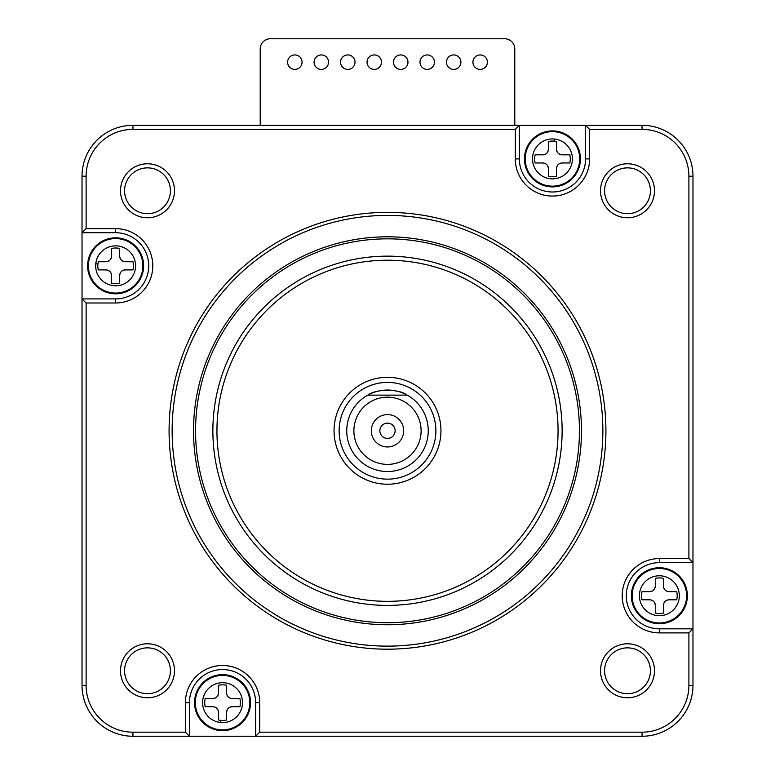 <?xml version="1.0" encoding="UTF-8"?>
<svg xmlns="http://www.w3.org/2000/svg" width="775" height="775" viewBox="0 0 775 775"><rect width="100%" height="100%" fill="white"/><g stroke="black" fill="none" stroke-linecap="round" stroke-linejoin="round"><path stroke-width="1.16" d="M655.137 604.083A5.599 5.599 0 0 0 649.702 599.802L642.029 599.802A17.815 17.815 0 0 1 642.029 591.654L649.702 591.654A5.599 5.599 0 0 0 650.874 591.538M663.603 587.382A5.599 5.599 0 0 0 669.048 591.654C665.648 591.325 663.778 589.455 663.448 586.055A5.599 5.599 0 0 0 663.574 587.237M651.019 591.499A5.599 5.599 0 0 0 655.301 586.055C654.972 589.455 653.102 591.325 649.702 591.654M649.702 599.802C653.102 600.141 654.962 602.001 655.301 605.401A5.599 5.599 0 0 0 655.175 604.229M667.721 599.966A5.599 5.599 0 0 0 663.448 605.401C663.778 602.01 665.648 600.141 669.048 599.802A5.599 5.599 0 0 0 667.866 599.928M663.448 586.055L663.448 578.382A17.815 17.815 0 0 0 655.301 578.382L655.301 586.055M669.048 599.802L676.72 599.802A17.815 17.815 0 0 0 676.72 591.654L669.048 591.654M107.279 261.592A5.599 5.599 0 0 0 111.552 256.147L111.552 248.475A17.815 17.815 0 0 1 119.699 248.475L119.699 256.147A5.599 5.599 0 0 0 119.825 257.329M655.301 605.401L655.301 613.083A17.815 17.815 0 0 0 663.448 613.083L663.448 605.401M379.866 430.774A7.634 7.634 0 0 0 387.5 438.408A7.634 7.634 0 0 0 395.134 430.774A7.634 7.634 0 0 0 387.5 423.14A7.634 7.634 0 0 0 379.866 430.774M687.377 595.733A28.007 28.007 0 0 0 659.37 567.726A28.007 28.007 0 0 0 631.373 595.733A28.007 28.007 0 0 0 659.37 623.73A28.007 28.007 0 0 0 687.377 595.733M659.37 562.64L692.976 562.64L688.898 558.562L688.898 176.216L692.976 176.216L692.976 628.825L659.37 628.825L659.37 632.894A37.161 37.161 0 0 1 622.209 595.733A37.161 37.161 0 0 1 659.37 558.562L659.37 562.64A33.092 33.092 0 0 0 626.278 595.733A33.092 33.092 0 0 0 659.37 628.825M692.976 628.825L692.976 685.342L688.898 685.342L688.898 632.894L692.976 628.825M659.37 632.894L688.898 632.894M692.976 176.216A50.908 50.908 0 0 0 642.058 125.298L642.058 129.377L589.62 129.377L585.551 125.298L642.058 125.298M642.058 736.25L255.634 736.25L259.712 732.181L642.058 732.181L642.058 736.25A50.908 50.908 0 0 0 692.976 685.342M688.898 558.562L659.37 558.562M132.942 129.377L132.942 125.298L519.366 125.298L515.288 129.377L132.942 129.377A46.839 46.839 0 0 0 86.102 176.216L86.102 228.654L82.024 232.723L82.024 176.216L86.102 176.216M115.63 228.654A37.161 37.161 0 0 1 152.791 265.815A37.161 37.161 0 0 1 115.63 302.986L115.63 298.908L82.024 298.908L82.024 232.723L115.63 232.723L115.63 228.654L86.102 228.654M86.102 302.986L86.102 685.342L82.024 685.342L82.024 298.908L86.102 302.986L115.63 302.986M86.102 685.342A46.839 46.839 0 0 0 132.942 732.181L185.38 732.181L189.449 736.25L132.942 736.25L132.942 732.181M185.38 702.644A37.161 37.161 0 0 1 222.541 665.483A37.161 37.161 0 0 1 259.712 702.644L255.634 702.644L255.634 736.25L189.449 736.25L189.449 702.644L185.38 702.644L185.38 732.181M259.712 732.181L259.712 702.644M642.058 732.181A46.839 46.839 0 0 0 688.898 685.342M688.898 176.216A46.839 46.839 0 0 0 642.058 129.377M589.62 158.904A37.161 37.161 0 0 1 552.459 196.065A37.161 37.161 0 0 1 515.288 158.904L519.366 158.904L519.366 125.298L585.551 125.298L585.551 158.904L589.62 158.904L589.62 129.377M515.288 129.377L515.288 158.904M605.914 430.774A218.414 218.414 0 0 1 387.5 649.188A218.414 218.414 0 0 1 169.086 430.774A218.414 218.414 0 0 1 387.5 212.36A218.414 218.414 0 0 1 605.914 430.774M120.513 670.772A26.98 26.98 0 0 1 147.502 643.792A26.98 26.98 0 0 1 174.482 670.772A26.98 26.98 0 0 1 147.502 697.762A26.98 26.98 0 0 1 120.513 670.772M654.488 670.772A26.98 26.98 0 0 1 627.498 697.762A26.98 26.98 0 0 1 600.518 670.772A26.98 26.98 0 0 1 627.498 643.792A26.98 26.98 0 0 1 654.488 670.772M654.488 190.776A26.98 26.98 0 0 1 627.498 217.756A26.98 26.98 0 0 1 600.518 190.776A26.98 26.98 0 0 1 627.498 163.787A26.98 26.98 0 0 1 654.488 190.776M174.482 190.776A26.98 26.98 0 0 1 147.502 217.756A26.98 26.98 0 0 1 120.513 190.776A26.98 26.98 0 0 1 147.502 163.787A26.98 26.98 0 0 1 174.482 190.776M132.942 125.298A50.908 50.908 0 0 0 82.024 176.216M115.63 298.908A33.092 33.092 0 0 0 148.722 265.815A33.092 33.092 0 0 0 115.63 232.723M82.024 685.342A50.908 50.908 0 0 0 132.942 736.25M255.634 702.644A33.092 33.092 0 0 0 222.541 669.552A33.092 33.092 0 0 0 189.449 702.644M519.366 158.904A33.092 33.092 0 0 0 552.459 191.997A33.092 33.092 0 0 0 585.551 158.904M172.137 430.774A215.363 215.363 0 0 0 387.5 646.137A215.363 215.363 0 0 0 602.863 430.774A215.363 215.363 0 0 0 387.5 215.411A215.363 215.363 0 0 0 172.137 430.774M111.397 274.176A5.599 5.599 0 0 0 105.952 269.894C109.352 270.223 111.222 272.093 111.552 275.493L111.552 283.166A17.815 17.815 0 0 0 119.699 283.166L119.699 275.493C120.028 272.093 121.898 270.223 125.298 269.894L132.971 269.894A17.815 17.815 0 0 0 132.971 261.747L125.298 261.747C121.898 261.417 120.038 259.548 119.699 256.147M124.591 670.772A22.911 22.911 0 0 0 147.502 693.683A22.911 22.911 0 0 0 170.413 670.772A22.911 22.911 0 0 0 147.502 647.861A22.911 22.911 0 0 0 124.591 670.772M604.587 670.772A22.911 22.911 0 0 0 627.498 693.683A22.911 22.911 0 0 0 650.409 670.772A22.911 22.911 0 0 0 627.498 647.861A22.911 22.911 0 0 0 604.587 670.772M387.5 395.134L367.786 395.134C375.798 388.682 399.202 388.682 407.214 395.134L387.5 395.134M604.587 190.776A22.911 22.911 0 0 0 627.498 213.687A22.911 22.911 0 0 0 650.409 190.776A22.911 22.911 0 0 0 627.498 167.865A22.911 22.911 0 0 0 604.587 190.776M124.591 190.776A22.911 22.911 0 0 0 147.502 213.687A22.911 22.911 0 0 0 170.413 190.776A22.911 22.911 0 0 0 147.502 167.865A22.911 22.911 0 0 0 124.591 190.776M403.688 430.774A16.188 16.188 0 0 0 387.5 414.586A16.188 16.188 0 0 0 371.312 430.774A16.188 16.188 0 0 0 387.5 446.962A16.188 16.188 0 0 0 403.688 430.774M544.108 154.671A5.599 5.599 0 0 0 548.38 149.226C548.051 152.627 546.181 154.496 542.781 154.826A5.599 5.599 0 0 0 543.963 154.709M548.225 167.255A5.599 5.599 0 0 0 542.781 162.973C546.181 163.312 548.051 165.172 548.38 168.572A5.599 5.599 0 0 0 548.254 167.4M560.809 163.138A5.599 5.599 0 0 0 556.528 168.572C556.857 165.182 558.727 163.312 562.127 162.973A5.599 5.599 0 0 0 560.955 163.099M556.683 150.553A5.599 5.599 0 0 0 562.127 154.826C558.727 154.496 556.867 152.636 556.528 149.226A5.599 5.599 0 0 0 556.653 150.408M111.552 256.147C111.222 259.548 109.352 261.407 105.952 261.747A5.599 5.599 0 0 0 107.134 261.621M524.452 158.904A28.007 28.007 0 0 0 552.459 186.901A28.007 28.007 0 0 0 580.456 158.904A28.007 28.007 0 0 0 552.459 130.898A28.007 28.007 0 0 0 524.452 158.904M250.548 702.644A28.007 28.007 0 0 0 222.541 674.647A28.007 28.007 0 0 0 194.544 702.644A28.007 28.007 0 0 0 222.541 730.651A28.007 28.007 0 0 0 250.548 702.644M230.892 706.877A5.599 5.599 0 0 0 226.62 712.322C226.949 708.922 228.819 707.052 232.219 706.722A5.599 5.599 0 0 0 231.037 706.848M226.775 694.293A5.599 5.599 0 0 0 232.219 698.575C228.819 698.246 226.949 696.376 226.62 692.976A5.599 5.599 0 0 0 226.746 694.148M214.191 698.42A5.599 5.599 0 0 0 218.472 692.976C218.143 696.376 216.273 698.236 212.873 698.575A5.599 5.599 0 0 0 214.045 698.449M218.318 711.004A5.599 5.599 0 0 0 212.873 706.722C216.273 707.052 218.133 708.922 218.472 712.322A5.599 5.599 0 0 0 218.347 711.14M514.784 125.298L514.784 48.932A10.182 10.182 0 0 0 504.603 38.75L270.397 38.75A10.182 10.182 0 0 0 260.216 48.932L260.216 125.298M105.952 261.747L98.28 261.747A17.815 17.815 0 0 0 97.902 263.975L95.78 263.752A19.956 19.956 0 0 0 114.593 285.743A19.956 19.956 0 0 0 135.586 265.815A19.956 19.956 0 0 0 116.667 245.888A19.956 19.956 0 0 0 95.78 263.752M87.623 265.815A28.007 28.007 0 0 0 115.63 293.822A28.007 28.007 0 0 0 143.627 265.815A28.007 28.007 0 0 0 115.63 237.818A28.007 28.007 0 0 0 87.623 265.815M581.473 430.774A193.973 193.973 0 0 0 387.5 236.801A193.973 193.973 0 0 0 193.527 430.774A193.973 193.973 0 0 0 387.5 624.757A193.973 193.973 0 0 0 581.473 430.774M558.058 430.774A170.558 170.558 0 0 0 387.5 260.216A170.558 170.558 0 0 0 216.942 430.774A170.558 170.558 0 0 0 387.5 601.332A170.558 170.558 0 0 0 558.058 430.774M334.044 430.774A53.456 53.456 0 0 1 387.5 377.318A53.456 53.456 0 0 1 440.956 430.774A53.456 53.456 0 0 1 387.5 484.23A53.456 53.456 0 0 1 334.044 430.774M368.948 394.514A40.726 40.726 0 0 0 387.5 471.51A40.726 40.726 0 0 0 406.042 394.514M405.412 394.194A40.726 40.726 0 0 0 398.495 391.559M393.08 390.426A40.726 40.726 0 0 0 381.92 390.426M376.398 391.588A40.726 40.726 0 0 0 371.273 393.419M371.186 393.458A40.726 40.726 0 0 0 369.656 394.165M435.87 430.774A48.37 48.37 0 0 0 387.5 382.404A48.37 48.37 0 0 0 339.13 430.774A48.37 48.37 0 0 0 387.5 479.144A48.37 48.37 0 0 0 435.87 430.774M460.912 62.174A7.227 7.227 0 0 0 453.685 54.938A7.227 7.227 0 0 0 446.458 62.174A7.227 7.227 0 0 0 453.685 69.401A7.227 7.227 0 0 0 460.912 62.174M125.298 269.894A5.599 5.599 0 0 0 124.126 270.02M123.981 270.049A5.599 5.599 0 0 0 119.699 275.493M393.506 62.174A7.227 7.227 0 0 0 400.733 69.401A7.227 7.227 0 0 0 407.97 62.174A7.227 7.227 0 0 0 400.733 54.938A7.227 7.227 0 0 0 393.506 62.174M355.018 62.174A7.227 7.227 0 0 0 347.791 54.938A7.227 7.227 0 0 0 340.554 62.174A7.227 7.227 0 0 0 347.791 69.401A7.227 7.227 0 0 0 355.018 62.174M111.552 275.493A5.599 5.599 0 0 0 111.426 274.311M302.066 62.174A7.227 7.227 0 0 0 294.839 54.938A7.227 7.227 0 0 0 287.612 62.174A7.227 7.227 0 0 0 294.839 69.401A7.227 7.227 0 0 0 302.066 62.174M105.952 269.894L98.28 269.894A17.815 17.815 0 0 1 97.902 263.975M314.088 62.174A7.227 7.227 0 0 0 321.315 69.401A7.227 7.227 0 0 0 328.542 62.174A7.227 7.227 0 0 0 321.315 54.938A7.227 7.227 0 0 0 314.088 62.174M381.494 62.174A7.227 7.227 0 0 0 374.267 54.938A7.227 7.227 0 0 0 367.03 62.174A7.227 7.227 0 0 0 374.267 69.401A7.227 7.227 0 0 0 381.494 62.174M387.5 464.38A33.606 33.606 0 0 1 353.894 430.774A33.606 33.606 0 0 1 387.5 397.178A33.606 33.606 0 0 1 421.106 430.774A33.606 33.606 0 0 1 387.5 464.38M419.982 62.174A7.227 7.227 0 0 0 427.209 69.401A7.227 7.227 0 0 0 434.446 62.174A7.227 7.227 0 0 0 427.209 54.938A7.227 7.227 0 0 0 419.982 62.174M472.934 62.174A7.227 7.227 0 0 0 480.161 69.401A7.227 7.227 0 0 0 487.388 62.174A7.227 7.227 0 0 0 480.161 54.938A7.227 7.227 0 0 0 472.934 62.174M119.863 257.465A5.599 5.599 0 0 0 125.298 261.747M195.562 430.774A191.938 191.938 0 0 0 387.5 622.712A191.938 191.938 0 0 0 579.438 430.774A191.938 191.938 0 0 0 387.5 238.836A191.938 191.938 0 0 0 195.562 430.774M556.528 168.572L556.528 176.254A17.815 17.815 0 0 1 548.38 176.254L548.38 168.572M542.781 154.826L535.108 154.826A17.815 17.815 0 0 0 535.108 162.973L542.781 162.973M556.528 149.226L556.528 141.554A17.815 17.815 0 0 0 548.38 141.554L548.38 149.226M218.472 692.976L218.472 685.303A17.815 17.815 0 0 1 226.62 685.303L226.62 692.976M232.219 706.722L239.892 706.722A17.815 17.815 0 0 0 239.892 698.575L232.219 698.575M218.472 712.322L218.472 719.994A17.815 17.815 0 0 0 226.62 719.994L226.62 712.322M212.873 430.774A174.627 174.627 0 0 1 387.5 256.147A174.627 174.627 0 0 1 562.127 430.774A174.627 174.627 0 0 1 387.5 605.401A174.627 174.627 0 0 1 212.873 430.774M562.127 162.973L569.799 162.973A17.815 17.815 0 0 0 569.799 154.826L562.127 154.826M212.873 698.575L205.201 698.575A17.815 17.815 0 0 0 205.201 706.722L212.873 706.722M679.326 595.733A19.956 19.956 0 0 0 659.37 575.777A19.956 19.956 0 0 0 639.414 595.733A19.956 19.956 0 0 0 659.37 615.689A19.956 19.956 0 0 0 679.326 595.733M686.621 595.733A27.251 27.251 0 0 0 659.37 568.482A27.251 27.251 0 0 0 632.129 595.733A27.251 27.251 0 0 0 659.37 622.974A27.251 27.251 0 0 0 686.621 595.733M579.7 158.904A27.251 27.251 0 0 0 552.459 131.653A27.251 27.251 0 0 0 525.208 158.904A27.251 27.251 0 0 0 552.459 186.155A27.251 27.251 0 0 0 579.7 158.904M195.3 702.644A27.251 27.251 0 0 1 222.541 675.403A27.251 27.251 0 0 1 249.792 702.644A27.251 27.251 0 0 1 222.541 729.895A27.251 27.251 0 0 1 195.3 702.644M532.502 158.904A19.956 19.956 0 0 1 554.522 139.054A19.956 19.956 0 0 1 572.405 158.904A19.956 19.956 0 0 1 550.386 178.754A19.956 19.956 0 0 1 532.502 158.904M220.478 722.494A19.956 19.956 0 0 0 242.498 702.644A19.956 19.956 0 0 0 222.541 682.697A19.956 19.956 0 0 0 202.595 702.644A19.956 19.956 0 0 0 220.478 722.494L220.701 720.372M142.871 265.815A27.251 27.251 0 0 0 115.63 238.574A27.251 27.251 0 0 0 88.379 265.815A27.251 27.251 0 0 0 115.63 293.066A27.251 27.251 0 0 0 142.871 265.815M554.299 141.176L554.522 139.054"/></g></svg>
